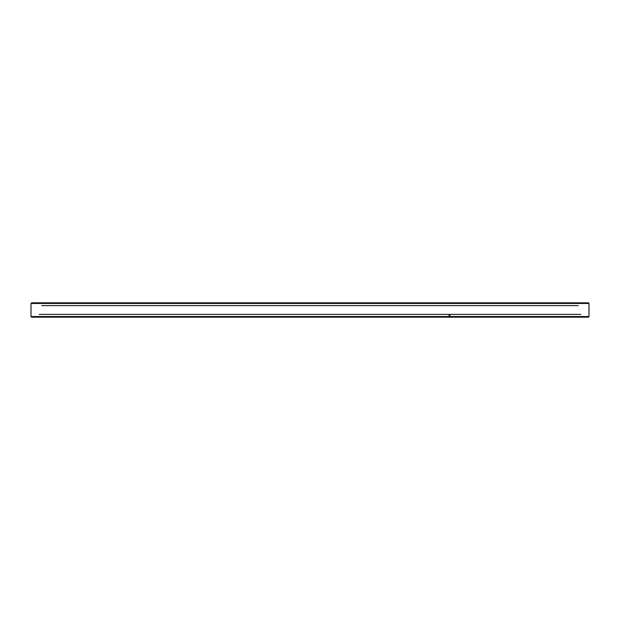 <?xml version="1.0" encoding="UTF-8"?>
<svg xmlns="http://www.w3.org/2000/svg" width="620" height="620" viewBox="0 0 620 620"><rect width="100%" height="100%" fill="white"/><g stroke="black" fill="none" stroke-linecap="round" stroke-linejoin="round"><path stroke-width="0.93" d="M588.519 317.014L589 316.533L31 316.533L31.636 317.169L588.365 317.169M310 302.831L588.365 302.831L589 303.467L31 303.467L31.636 302.831L310 302.831M578.274 305.621L41.726 305.621M580.824 314.379L39.176 314.379M589 315.812L589 314.859M449.089 314.859L449.089 315.812L449.911 315.812L449.911 314.859L449.089 314.859M31 315.812L31 314.859M31 316.533L31 303.467M589 316.533L589 303.467"/></g></svg>
